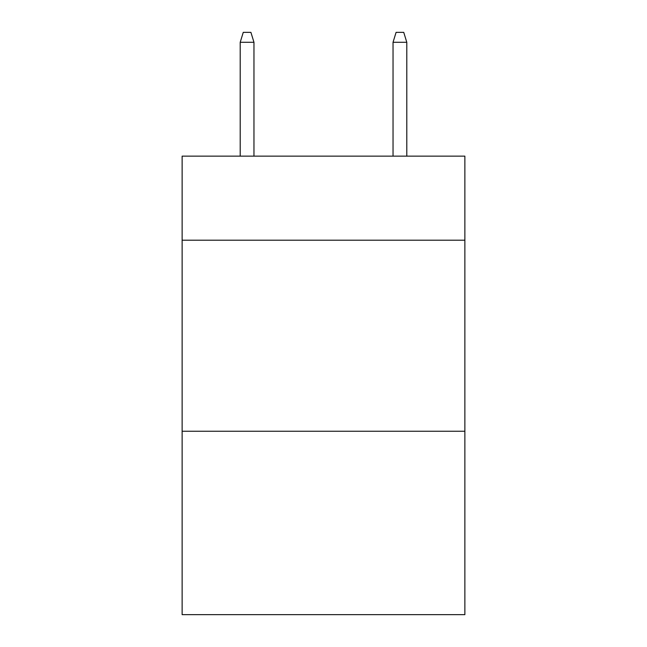 <?xml version="1.0" encoding="UTF-8"?>
<svg xmlns="http://www.w3.org/2000/svg" width="647" height="647" viewBox="0 0 647 647"><rect width="100%" height="100%" fill="white"/><g stroke="black" fill="none" stroke-linecap="round" stroke-linejoin="round"><path stroke-width="0.97" d="M464.869 240.207L464.869 156.145L182.13 156.145L182.13 240.207L464.869 240.207L464.869 614.65L182.13 614.65L182.13 240.207M464.869 431.25L182.13 431.25M253.964 156.145L253.964 42.281L240.207 42.281L240.207 156.145M240.207 42.281L243.264 32.35L250.907 32.35L253.964 42.281M393.036 42.281L396.093 32.35L403.736 32.35L406.793 42.281L393.036 42.281L393.036 156.145M406.793 42.281L406.793 156.145"/></g></svg>

